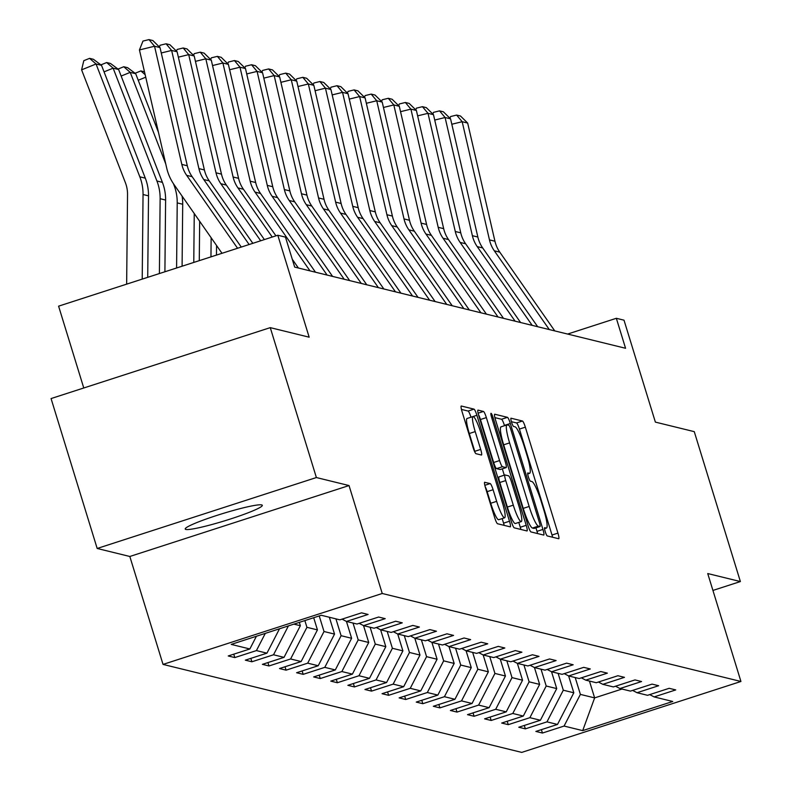 <?xml version="1.0" encoding="UTF-8"?>
<svg xmlns="http://www.w3.org/2000/svg" width="792" height="792" viewBox="0 0 792 792"><rect width="100%" height="100%" fill="white"/><g stroke="black" fill="none" stroke-linecap="round" stroke-linejoin="round"><path stroke-width="1.19" d="M545.223 531.62A4.326 0.663 72.1 0 0 547.242 535.927L558.667 538.728A6.188 0.95 72.1 0 0 558.766 538.728A6.188 0.95 72.1 0 0 557.934 533.115L525.343 427.165A6.188 0.95 72.1 0 0 522.463 421.017L511.028 418.216A4.326 0.663 72.1 0 0 510.969 418.216A4.326 0.663 72.1 0 0 511.543 422.156A4.326 0.663 72.1 0 0 513.562 426.452L515.048 426.819A19.79 3.029 72.1 0 1 524.284 446.5L526.997 455.321A19.79 3.029 72.1 0 1 529.65 473.309A19.79 3.029 72.1 0 1 529.353 473.319L527.868 472.953A4.326 0.663 72.1 0 0 527.809 472.953A4.326 0.663 72.1 0 0 528.383 476.893A4.326 0.663 72.1 0 0 530.402 481.19L531.887 481.556A19.79 3.029 72.1 0 1 541.124 501.237L543.837 510.058A19.79 3.029 72.1 0 1 546.49 528.046A19.79 3.029 72.1 0 1 546.193 528.056L544.708 527.69A4.326 0.663 72.1 0 0 544.649 527.69A4.326 0.663 72.1 0 0 545.223 531.62M185.853 529.442A40.323 3.752 162.9 0 0 227.839 519.829A40.323 3.752 162.9 0 0 262.31 505.316A40.323 3.752 162.9 0 0 261.677 504.91A40.323 3.752 162.9 0 0 219.691 514.513A40.323 3.752 162.9 0 0 185.219 529.026A40.323 3.752 162.9 0 0 185.853 529.442M484.773 482.239A6.188 0.95 72.1 0 0 484.674 482.239A6.188 0.95 72.1 0 0 485.506 487.862L494.653 517.582A6.188 0.95 72.1 0 0 497.534 523.74L510.226 526.848A6.188 0.95 72.1 0 0 510.315 526.848A6.188 0.95 72.1 0 0 509.494 521.225L476.893 415.285A6.188 0.95 72.1 0 0 474.012 409.137L461.32 406.019A6.188 0.95 72.1 0 0 461.231 406.019A6.188 0.95 72.1 0 0 462.053 411.642L473.101 447.549A6.188 0.95 72.1 0 0 475.992 453.697L481.417 455.024A6.188 0.95 72.1 0 0 481.516 455.024A6.188 0.95 72.1 0 0 480.685 449.41L475.21 431.6A16.543 2.534 72.1 0 1 472.992 416.562A16.543 2.534 72.1 0 1 480.962 433.016L502.415 502.762A16.543 2.534 72.1 0 1 504.633 517.79A16.543 2.534 72.1 0 1 496.663 501.346L493.089 489.723A6.188 0.95 72.1 0 0 490.198 483.575L484.595 482.298M712.929 590.436L740.381 581.556L694.267 431.65L655.37 422.106L624.007 320.176L616.344 318.295L625.561 348.272L294.693 267.112L285.466 237.125L277.804 235.244L58.598 306.167L83.764 387.981M316.384 477.546L97.178 548.47L129.829 556.479L349.034 485.555L316.384 477.546L270.27 327.64L309.157 337.184L277.804 235.244M349.034 485.555L382.239 593.485L740.936 681.476L521.73 752.4L163.033 664.409L382.239 593.485M740.381 581.556L707.731 573.547L740.936 681.476M528.096 525.789A6.188 0.95 72.1 0 0 530.977 531.937L543.668 535.055A6.188 0.95 72.1 0 0 543.767 535.055A6.188 0.95 72.1 0 0 542.936 529.432L510.345 423.492A6.188 0.95 72.1 0 0 507.454 417.334L494.762 414.226A6.188 0.95 72.1 0 0 494.673 414.226A6.188 0.95 72.1 0 0 495.505 419.849L528.096 525.789M526.947 530.947L514.255 527.838A6.188 0.95 72.1 0 1 511.375 521.69L478.784 415.741A6.188 0.95 72.1 0 1 477.952 410.127A6.188 0.95 72.1 0 1 478.041 410.127L483.476 411.454A6.188 0.95 72.1 0 1 486.357 417.602L499.574 460.568A6.188 0.95 72.1 0 0 502.465 466.716L506.068 467.607A6.188 0.95 72.1 0 0 506.157 467.607A6.188 0.95 72.1 0 0 505.336 461.983L491.575 417.255A4.326 0.663 72.1 0 1 490.99 413.315A4.326 0.663 72.1 0 1 493.079 417.622L526.215 525.324A6.188 0.95 72.1 0 1 527.036 530.947A6.188 0.95 72.1 0 1 526.947 530.947M97.178 548.47L51.064 398.564L270.27 327.64M234.798 657.578L256.43 650.588L266.944 653.162L245.322 660.162L251.896 661.775L273.517 654.776L284.031 657.36L262.409 664.349L268.983 665.963L290.605 658.974L301.128 661.548L279.497 668.547L286.07 670.161L307.702 663.161L318.216 665.745L296.594 672.735L303.168 674.348L324.789 667.359L335.303 669.933L313.682 676.932L320.255 678.546L341.877 671.547L352.4 674.131L330.779 681.12L337.352 682.734L358.974 675.744L369.488 678.318L347.866 685.318L354.44 686.931L376.061 679.932L386.585 682.516L364.954 689.505L371.527 691.119L393.159 684.13L403.673 686.704L382.051 693.703L388.625 695.317L410.246 688.317L420.76 690.901L399.138 697.891L405.712 699.504L427.333 692.515L437.857 695.089L416.236 702.088L422.809 703.702L444.431 696.703L454.945 699.287L433.323 706.276L439.897 707.89L461.518 700.9L472.042 703.474L450.41 710.473L456.984 712.087L478.615 705.088L489.129 707.672L467.508 714.661L474.081 716.275L495.703 709.286L506.217 711.859L484.595 718.859L491.169 720.472L512.79 713.473L523.314 716.057L501.692 723.047L508.266 724.66L529.888 717.671L540.401 720.245L518.78 727.244L525.353 728.858L546.975 721.858L557.499 724.442L535.867 731.432L542.441 733.046L564.072 726.056L582.694 730.62L672.745 701.484L654.123 696.92L675.744 689.921L669.171 688.307L647.549 695.307L637.025 692.723L658.647 685.723L652.073 684.12L630.452 691.109L619.938 688.535L641.56 681.536L634.986 679.922L613.364 686.921L602.841 684.337L624.472 677.338L617.899 675.734L596.267 682.724L585.753 680.15L607.375 673.151L600.801 671.537L579.18 678.536L568.666 675.952L590.288 668.953L583.714 667.349L562.092 674.338L551.569 671.764L573.19 664.765L566.617 663.152L544.995 670.151L534.481 667.567L556.103 660.568L549.529 658.964L527.908 665.953L517.384 663.379L539.015 656.38L532.442 654.766L510.81 661.766L500.297 659.182L521.918 652.182L515.344 650.578L493.723 657.568L483.209 654.994L504.831 647.995L498.257 646.381L476.635 653.38L466.112 650.796L487.733 643.797L481.16 642.193L459.538 649.183L449.024 646.609L470.646 639.609L464.072 637.996L442.451 644.995L431.927 642.411L453.559 635.412L446.985 633.808L425.353 640.797L414.84 638.223L436.461 631.224L429.888 629.61L408.266 636.61L397.752 634.026L419.374 627.036L412.8 625.423L391.179 632.412L380.655 629.838L402.277 622.839L395.703 621.225L374.081 628.224L363.568 625.64L385.189 618.651L378.616 617.037L356.994 624.027L346.47 621.453L368.102 614.453L361.528 612.84L339.897 619.839L321.275 615.265L231.224 644.401L249.856 648.975L228.225 655.964L234.798 657.578L233.759 654.182M265.29 633.382L256.43 650.588M279.517 628.779L266.944 653.162M346.47 621.453L342.065 619.136M293.901 624.126L300.356 625.71L299.327 622.373M288.407 625.908L273.517 654.776M300.356 625.71L284.031 657.36M363.568 625.64L359.162 623.324M313.701 617.72L317.443 629.897L306.93 627.313L304.851 620.582M306.93 627.313L290.605 658.974M317.443 629.897L301.128 661.548M380.655 629.838L376.25 627.521M329.353 617.245L334.531 634.095L324.017 631.511L319.226 615.928M324.017 631.511L307.702 663.161M334.531 634.095L318.216 665.745M397.752 634.026L393.347 631.709M346.441 621.433L351.628 638.283L341.105 635.699L335.927 618.859M341.105 635.699L324.789 667.359M351.628 638.283L335.303 669.933M414.84 638.223L410.434 635.907M363.538 625.63L368.716 642.48L358.202 639.896L353.024 623.057M358.202 639.896L341.877 671.547M368.716 642.48L352.4 674.131M431.927 642.411L427.522 640.094M380.625 629.818L385.813 646.668L375.289 644.084L370.112 627.244M375.289 644.084L358.974 675.744M385.813 646.668L369.488 678.318M449.024 646.609L444.619 644.292M397.713 634.006L402.9 650.866L392.387 648.282L387.199 631.442M392.387 648.282L376.061 679.932M402.9 650.866L386.585 682.516M455.568 648.212L460.746 665.052L471.27 667.636L466.082 650.777L461.706 648.48M414.81 638.203L419.988 655.053L409.474 652.469L404.296 635.629M409.474 652.469L393.159 684.13M419.988 655.053L403.673 686.704M483.209 654.994L478.804 652.677M431.897 642.391L437.085 659.251L426.561 656.667L421.384 639.827M426.561 656.667L410.246 688.317M437.085 659.251L420.76 690.901M500.297 659.182L495.891 656.865M448.995 646.589L454.172 663.439L443.659 660.855L438.481 644.015M443.659 660.855L427.333 692.515M454.172 663.439L437.857 695.089M517.384 663.379L512.978 661.063M460.746 665.052L444.431 696.703M471.27 667.636L454.945 699.287M534.481 667.567L530.076 665.25M483.17 654.974L488.357 671.824L477.843 669.24L472.656 652.4M477.843 669.24L461.518 700.9M488.357 671.824L472.042 703.474M551.569 671.764L547.163 669.448M500.267 659.162L505.445 676.022L494.931 673.438L489.753 656.598M494.931 673.438L478.615 705.088M505.445 676.022L489.129 707.672M568.666 675.952L564.26 673.636M517.354 663.359L522.542 680.209L512.018 677.625L506.84 660.785M512.018 677.625L495.703 709.286M522.542 680.209L506.217 711.859M585.753 680.15L581.348 677.833M534.452 667.547L539.629 684.397L529.115 681.823L523.928 664.983M529.115 681.823L512.79 713.473M539.629 684.397L523.314 716.057M602.841 684.337L598.435 682.021M551.539 671.745L556.726 688.594L546.203 686.011L541.025 669.171M546.203 686.011L529.888 717.671M556.726 688.594L540.401 720.245M619.938 688.535L615.533 686.218M568.626 675.932L573.814 692.782L563.3 690.208L558.112 673.368M563.3 690.208L546.975 721.858M573.814 692.782L557.499 724.442M637.025 692.723L632.62 690.406M589.446 681.051L594.634 697.891L580.388 694.396L575.21 677.556M580.388 694.396L564.072 726.056M621.997 689.04L594.634 697.891L582.694 730.62M654.123 696.92L649.717 694.604M129.829 556.479L163.033 664.409M616.344 318.295L567.616 334.056M256.41 636.253L249.856 648.975M541.401 729.65L542.441 733.046M524.304 725.452L525.353 728.858M507.217 721.264L508.266 724.66M490.129 717.067L491.169 720.472M473.032 712.879L474.081 716.275M455.945 708.682L456.984 712.087M438.847 704.494L439.897 707.89M421.76 700.296L422.809 703.702M404.672 696.109L405.712 699.504M387.575 691.911L388.625 695.317M370.488 687.723L371.527 691.119M353.39 683.526L354.44 686.931M336.303 679.338L337.352 682.734M319.216 675.14L320.255 678.546M302.118 670.953L303.168 674.348M285.031 666.755L286.07 670.161M267.934 662.567L268.983 665.963M250.846 658.37L251.896 661.775M552.618 537.243A6.188 0.95 72.1 0 0 552.014 535.026L519.423 429.086A6.188 0.95 72.1 0 0 516.533 422.938L511.404 421.681M504.504 425.7L504.415 425.403A6.188 0.95 72.1 0 0 501.534 419.255L494.891 417.632M537.619 533.57A6.188 0.95 72.1 0 0 537.006 531.343L535.937 527.838M539.956 526.522A4.326 0.663 72.1 0 0 540.015 526.522A4.326 0.663 72.1 0 0 539.441 522.591L510.83 429.591A4.326 0.663 72.1 0 0 508.811 425.284L507.246 424.908A19.79 3.029 72.1 0 0 506.949 424.908A19.79 3.029 72.1 0 0 509.603 442.896L529.155 506.464A19.79 3.029 72.1 0 0 538.392 526.136L539.956 526.522L534.026 528.442A4.326 0.663 72.1 0 0 534.095 528.442A4.326 0.663 72.1 0 0 534.145 528.403M501.326 426.819A19.79 3.029 72.1 0 0 501.029 426.829A19.79 3.029 72.1 0 0 503.672 444.817L509.603 442.896M534.026 528.442L532.471 528.056A19.79 3.029 72.1 0 1 523.235 508.375L503.672 444.817M500.316 469.468A6.188 0.95 72.1 0 1 500.237 469.517A6.188 0.95 72.1 0 1 500.138 469.517L496.544 468.636A6.188 0.95 72.1 0 1 493.654 462.488L480.437 419.522A6.188 0.95 72.1 0 0 478.388 414.404M502.326 468.844L504.266 475.17M518.8 522.403L520.285 527.244L526.215 525.324M513.295 505.157A16.543 2.534 72.1 0 0 521.265 521.601A16.543 2.534 72.1 0 0 519.047 506.563L511.483 481.991A6.188 0.95 72.1 0 0 508.603 475.843L504.999 474.962A6.188 0.95 72.1 0 0 504.91 474.962A6.188 0.95 72.1 0 0 505.732 480.586L513.295 505.157L507.365 507.068A16.543 2.534 72.1 0 0 515.335 523.522L521.265 521.601M504.831 475.012L499.079 476.873A6.188 0.95 72.1 0 0 498.98 476.883A6.188 0.95 72.1 0 0 499.811 482.496L505.732 480.586M507.365 507.068L499.811 482.496M520.898 529.462A6.188 0.95 72.1 0 0 520.285 527.244M504.633 517.79L498.703 519.71A16.543 2.534 72.1 0 1 490.733 503.267L487.159 491.644A6.188 0.95 72.1 0 0 485.12 486.516M472.992 416.562L467.062 418.483A16.543 2.534 72.1 0 0 469.28 433.521L475.21 431.6M475.15 452.668A6.188 0.95 72.1 0 0 474.755 451.321L469.28 433.521M470.983 417.216L470.973 417.196A6.188 0.95 72.1 0 0 468.082 411.048L461.449 409.424M504.177 525.363A6.188 0.95 72.1 0 0 503.563 523.146L502.168 518.592M549.292 329.561L494.317 250.807A31.502 30.997 103.8 0 1 489.466 239.887L462.182 121.711L451.816 124.245M554.766 330.907L499.792 252.153A31.502 30.997 103.8 0 1 494.941 241.223L467.666 123.057L462.182 121.711L456.637 115.068L460.479 116.008L467.666 123.057M449.925 118.236L450.599 116.543L456.637 115.068M532.194 325.373L477.22 246.609A31.502 30.997 103.8 0 1 472.378 235.689L445.094 117.513L434.729 120.057M537.679 326.72L482.694 247.955A31.502 30.997 103.8 0 1 477.853 237.036L450.569 118.859L445.094 117.513L439.55 110.87L443.381 111.811L450.569 118.859M432.838 114.038L433.511 112.355L439.55 110.87M515.107 321.176L460.132 242.421A31.502 30.997 103.8 0 1 455.281 231.502L428.007 113.325L417.632 115.86M520.582 322.522L465.607 243.768A31.502 30.997 103.8 0 1 460.756 232.838L433.481 114.672L428.007 113.325L422.453 106.682L426.294 107.623L433.481 114.672M415.75 109.85L416.414 108.157L422.453 106.682M498.019 316.988L443.035 238.224A31.502 30.997 103.8 0 1 438.194 227.304L410.909 109.128L400.544 111.672M503.494 318.334L448.519 239.57A31.502 30.997 103.8 0 1 443.668 228.65L416.394 110.474L410.909 109.128L405.365 102.485L409.197 103.425L416.394 110.474M398.653 105.653L399.326 103.97L405.365 102.485M480.922 312.791L425.947 234.036A31.502 30.997 103.8 0 1 421.096 223.116L393.822 104.94L383.447 107.474M486.407 314.137L431.422 235.382A31.502 30.997 103.8 0 1 426.581 224.453L399.297 106.286L393.822 104.94L388.278 98.297L392.109 99.238L399.297 106.286M381.566 101.465L382.229 99.772L388.278 98.297M463.835 308.603L408.86 229.838A31.502 30.997 103.8 0 1 404.009 218.919L376.735 100.752L366.359 103.287M469.31 309.949L414.335 231.185A31.502 30.997 103.8 0 1 409.484 220.265L382.209 102.089L376.735 100.752L371.181 94.099L375.022 95.04L382.209 102.089M364.468 97.267L365.142 95.584L371.181 94.099M446.738 304.405L391.763 225.651A31.502 30.997 103.8 0 1 386.922 214.731L359.637 96.555L349.272 99.089M452.222 305.752L397.238 226.997A31.502 30.997 103.8 0 1 392.396 216.067L365.112 97.901L359.637 96.555L354.093 89.912L357.925 90.852L365.112 97.901M347.381 93.08L348.054 91.387L354.093 89.912M429.65 300.217L374.675 221.463A31.502 30.997 103.8 0 1 369.824 210.533L342.55 92.367L332.175 94.901M435.125 301.564L380.15 222.8A31.502 30.997 103.8 0 1 375.309 211.88L348.025 93.704L342.55 92.367L337.006 85.714L340.837 86.655L348.025 93.704M330.294 88.882L330.957 87.199L337.006 85.714M412.563 296.02L357.578 217.265A31.502 30.997 103.8 0 1 352.737 206.346L325.453 88.169L315.087 90.704M418.037 297.366L363.063 218.612A31.502 30.997 103.8 0 1 358.212 207.682L330.937 89.516L325.453 88.169L319.909 81.526L323.74 82.467L330.937 89.516M313.196 84.694L313.87 83.002L319.909 81.526M395.465 291.832L340.491 213.078A31.502 30.997 103.8 0 1 335.64 202.148L308.365 83.982L297.99 86.516M400.95 293.179L345.965 214.414A31.502 30.997 103.8 0 1 341.124 203.495L313.84 85.318L308.365 83.982L302.821 77.329L306.652 78.269L313.84 85.318M296.109 80.497L296.772 78.814L302.821 77.329M378.378 287.635L323.403 208.88A31.502 30.997 103.8 0 1 318.552 197.96L291.278 79.784L280.903 82.319M383.853 288.981L328.878 210.226A31.502 30.997 103.8 0 1 324.027 199.297L296.752 81.13L291.278 79.784L285.724 73.141L289.565 74.082L296.752 81.13M279.012 76.309L279.685 74.616L285.724 73.141M361.281 283.447L306.306 204.692A31.502 30.997 103.8 0 1 301.465 193.763L274.18 75.596L263.815 78.131M366.765 284.793L311.781 206.029A31.502 30.997 103.8 0 1 306.94 195.109L279.655 76.933L274.18 75.596L268.637 68.944L272.468 69.884L279.655 76.933M261.924 72.112L262.598 70.429L268.637 68.944M344.193 279.249L289.219 200.495A31.502 30.997 103.8 0 1 284.368 189.575L257.093 71.399L246.718 73.933M349.668 280.596L294.693 201.841A31.502 30.997 103.8 0 1 289.852 190.912L262.568 72.745L257.093 71.399L251.549 64.756L255.38 65.696L262.568 72.745M244.837 67.924L245.5 66.231L251.549 64.756M327.106 275.062L272.121 196.307A31.502 30.997 103.8 0 1 267.28 185.377L239.996 67.211L229.63 69.746M332.581 276.408L277.606 197.644A31.502 30.997 103.8 0 1 272.755 186.724L245.48 68.548L239.996 67.211L234.452 60.558L238.283 61.499L245.48 68.548M227.74 63.726L228.413 62.043L234.452 60.558M310.009 270.864L255.034 192.109A31.502 30.997 103.8 0 1 250.183 181.19L222.908 63.014L212.533 65.548M315.493 272.21L260.509 193.456A31.502 30.997 103.8 0 1 255.667 182.526L228.383 64.36L222.908 63.014L217.364 56.371L221.196 57.311L228.383 64.36M210.652 59.539L211.315 57.846L217.364 56.371M272.24 237.046L237.946 187.922A31.502 30.997 103.8 0 1 233.095 176.992L205.821 58.826L195.446 61.36M275.943 235.848L243.421 189.258A31.502 30.997 103.8 0 1 238.57 178.339L211.296 60.162L205.821 58.826L200.267 52.173L204.108 53.123L211.296 60.162M298.396 268.023L292.268 259.241M193.555 55.341L194.228 53.658L200.267 52.173M260.687 240.788L220.849 183.724A31.502 30.997 103.8 0 1 216.008 172.805L188.724 54.628L178.358 57.163M264.389 239.59L226.334 185.071A31.502 30.997 103.8 0 1 221.483 174.141L194.198 55.975L188.724 54.628L183.18 47.985L187.011 48.926L194.198 55.975M176.468 51.153L177.141 49.46L183.18 47.985M216.562 245.49L216.464 255.093M211.147 237.729L210.959 256.875M199.663 221.285L199.277 260.647M194.248 213.533L193.773 262.429M145.728 77.2L138.234 80.249M135.095 73.26L140.857 70.924L144.49 71.815M145.144 74.666L140.857 70.924M118.008 69.072L123.76 66.736L127.601 67.676L135.699 73.715L158.469 132.383M182.081 196.099A47.253 46.49 103.8 0 1 182.704 204.237L182.091 266.211M173.408 183.645L174.012 185.199A47.253 46.49 103.8 0 1 177.22 202.9L176.586 267.993M135.699 73.715L130.225 72.369L165.746 163.904M123.76 66.736L130.225 72.369L121.146 76.052M100.911 64.875L106.672 62.538L110.504 63.479L118.612 69.518L162.4 182.348A47.253 46.49 103.8 0 1 165.607 200.049L164.904 271.775M118.612 69.518L113.127 68.171L156.915 181.002A47.253 46.49 103.8 0 1 160.132 198.703L159.4 273.557M106.672 62.538L113.127 68.171L104.049 71.864M249.124 244.52L203.762 179.536A31.502 30.997 103.8 0 1 198.911 168.607L171.636 50.441L161.261 52.975M252.836 243.322L209.237 180.873A31.502 30.997 103.8 0 1 204.395 169.953L177.111 51.777L171.636 50.441L166.092 43.788L169.924 44.738L177.111 51.777M159.38 46.956L160.043 45.273L166.092 43.788M101.515 65.33L96.04 63.984L81.596 69.844L83.803 60.687L89.585 58.351L93.416 59.291L101.515 65.33L145.302 178.16A47.253 46.49 103.8 0 1 148.52 195.852L147.718 277.339M89.585 58.351L96.04 63.984L139.828 176.814A47.253 46.49 103.8 0 1 143.045 194.515L142.214 279.121M126.651 284.15L127.532 194.476A31.502 30.997 -76.2 0 0 125.383 182.675L81.596 69.844M237.57 248.262L186.665 175.339A31.502 30.997 103.8 0 1 181.823 164.419L154.539 46.243L139.441 49.946L166.716 168.112A47.253 46.49 -76.2 0 0 173.983 184.496L222.007 253.301M241.273 247.064L192.149 176.685A31.502 30.997 103.8 0 1 187.298 165.756L160.024 47.589L154.539 46.243L148.995 39.6L152.826 40.541L160.024 47.589M139.441 49.946L142.956 41.075L148.995 39.6M544.53 528.591L546.193 528.056M527.69 473.854L529.353 473.319M516.533 422.938L522.463 421.017M519.423 429.086L525.343 427.165M552.014 535.026L557.934 533.115M501.534 419.255L507.454 417.334M504.415 425.403L510.345 423.492M537.006 531.343L542.936 529.432M523.235 508.375L529.155 506.464M532.471 528.056L538.392 526.136M478.091 413.196L483.476 411.454M480.437 419.522L486.357 417.602M493.654 462.488L499.574 460.568M496.544 468.636L502.465 466.716M500.138 469.517L506.068 467.607M491.812 418.027L493.079 417.622M484.823 485.318L490.198 483.575M487.159 491.644L493.089 489.723M490.733 503.267L496.663 501.346M474.755 451.321L480.685 449.41M468.082 411.048L474.012 409.137M470.973 417.196L476.893 415.285M503.563 523.146L509.494 521.225M494.317 250.807L499.792 252.153M489.466 239.887L494.941 241.223M477.22 246.609L482.694 247.955M472.378 235.689L477.853 237.036M460.132 242.421L465.607 243.768M455.281 231.502L460.756 232.838M443.035 238.224L448.519 239.57M438.194 227.304L443.668 228.65M425.947 234.036L431.422 235.382M421.096 223.116L426.581 224.453M408.86 229.838L414.335 231.185M404.009 218.919L409.484 220.265M391.763 225.651L397.238 226.997M386.922 214.731L392.396 216.067M374.675 221.463L380.15 222.8M369.824 210.533L375.309 211.88M357.578 217.265L363.063 218.612M352.737 206.346L358.212 207.682M340.491 213.078L345.965 214.414M335.64 202.148L341.124 203.495M323.403 208.88L328.878 210.226M318.552 197.96L324.027 199.297M306.306 204.692L311.781 206.029M301.465 193.763L306.94 195.109M289.219 200.495L294.693 201.841M284.368 189.575L289.852 190.912M272.121 196.307L277.606 197.644M267.28 185.377L272.755 186.724M255.034 192.109L260.509 193.456M250.183 181.19L255.667 182.526M237.946 187.922L243.421 189.258M233.095 176.992L238.57 178.339M220.849 183.724L226.334 185.071M216.008 172.805L221.483 174.141M174.567 185.338L174.012 185.199M182.704 204.237L177.22 202.9M162.4 182.348L156.915 181.002M165.607 200.049L160.132 198.703M203.762 179.536L209.237 180.873M198.911 168.607L204.395 169.953M145.302 178.16L139.828 176.814M148.52 195.852L143.045 194.515M186.665 175.339L192.149 176.685M181.823 164.419L187.298 165.756M544.54 528.68L546.49 528.046M527.7 473.943L529.65 473.309M534.095 528.442L540.015 526.522M501.029 426.829L506.949 424.908M500.237 469.517L506.157 467.607M498.98 476.883L504.91 474.962"/></g></svg>
